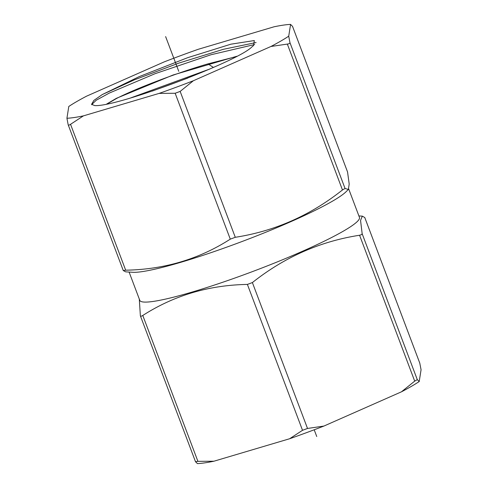 <?xml version="1.0" encoding="UTF-8"?>
<svg xmlns="http://www.w3.org/2000/svg" width="488" height="488" viewBox="0 0 488 488"><rect width="100%" height="100%" fill="white"/><g stroke="black" fill="none" stroke-linecap="round" stroke-linejoin="round"><path stroke-width="0.73" d="M419.778 363.127L421.071 369.745L419.21 381.531A127.557 14.012 159.3 0 1 401.465 391.815L323.886 426.073A127.557 14.012 159.3 0 1 289.64 438.743L213.921 461.215A127.557 14.012 159.3 0 1 197.42 463.6L195.499 461.703L197.908 461.349L142.783 315.468C141.349 316.322 140.55 316.438 140.373 315.815L139.293 299.04M419.21 381.531L417.289 379.634L414.702 381.128L401.465 391.815M213.921 461.215L197.908 461.349M140.373 315.815L195.499 461.703M323.886 426.073L307.513 428.458L302.523 430.306L289.64 438.743M414.702 381.128L359.577 235.246L361.553 234.624L362.163 233.746L360.553 220.393L362.34 216.147L364.756 217.52M348.707 188.96L359.449 217.386A117.407 12.895 159.3 0 1 343.644 230.983A117.407 12.895 159.3 0 1 192.675 291.891A117.407 12.895 159.3 0 1 139.8 300.382L129.1 272.066M302.523 430.306L247.398 284.419C208.864 285.102 173.99 295.447 142.783 315.468M247.398 284.419L252.387 282.57C284.455 257.127 320.183 241.353 359.577 235.246M332.395 201.215A117.407 12.895 -20.7 0 0 346.151 191.656L348.371 189.442L345.053 188.472L342.466 189.966C310.386 215.421 274.659 231.196 235.283 237.296L230.287 239.144C199.061 259.165 164.188 269.516 125.672 270.187L123.263 270.541L125.66 271.853L132.76 272.292A117.407 12.895 -20.7 0 0 181.426 262.117A117.407 12.895 -20.7 0 0 332.395 201.215M347.554 171.996L349.201 184.055L348.371 189.442M193.394 80.727A127.557 14.012 159.3 0 1 159.143 93.397L175.161 93.257L180.157 91.408L193.394 80.727L270.968 46.47L287.341 44.085C289.146 43.853 290.012 43.353 289.933 42.584L345.053 188.472M68.137 124.653C68.338 125.373 69.143 125.257 70.547 124.306L83.43 115.869A127.557 14.012 159.3 0 1 66.929 118.255L68.174 124.769L123.263 270.541M270.968 46.47A127.557 14.012 -20.7 0 0 288.719 36.185L290.58 24.4A127.557 14.012 159.3 0 0 274.079 26.785L198.36 49.258A127.557 14.012 159.3 0 0 164.114 61.927L86.535 96.185A127.557 14.012 -20.7 0 0 68.79 106.469L66.929 118.255M290.58 24.4L292.532 26.383M288.719 36.185L289.933 42.584M83.43 115.869L159.143 93.397M251.771 47.007C238.126 61.329 116.815 107.299 94.709 105.585L91.579 104.292L93.867 100.43L102.248 94.581L139.348 76.561L187.74 57.657L230.909 44.182L254.321 40.553L253.565 45.494A81.789 8.985 159.3 0 1 251.771 47.007M91.744 104.572L96.185 100.266L109.239 93.098L155.141 73.664L211.072 54.723L254.638 44.53M152.28 91.079L187.715 78.123M106.628 104.072L116.345 98.338L173.1 74.987L236.863 56.26M102.248 94.581L134.413 79.837L178.828 63.105L223.425 49.3L256.121 42.523M130.65 97.942L209.858 68.997M213.402 67.448L208.004 63.861C174.765 73.548 134.462 89.188 116.431 98.539L107.11 103.981M208.004 63.861L236.168 56.626M316.749 436.522L314.199 429.782M178.754 71.327L165.627 36.594M417.289 379.634L362.163 233.746M307.513 428.458L252.387 282.57M287.341 44.085L342.466 189.966M292.501 26.297L347.627 172.185M180.157 91.408L235.283 237.296M175.161 93.257L230.287 239.144M70.547 124.306L125.672 270.187M419.863 363.346L364.737 217.459M358.9 215.934L362.34 216.147M292.526 26.346L347.596 172.081M91.591 104.286L91.805 104.798M419.826 363.231L364.756 217.489"/></g></svg>
